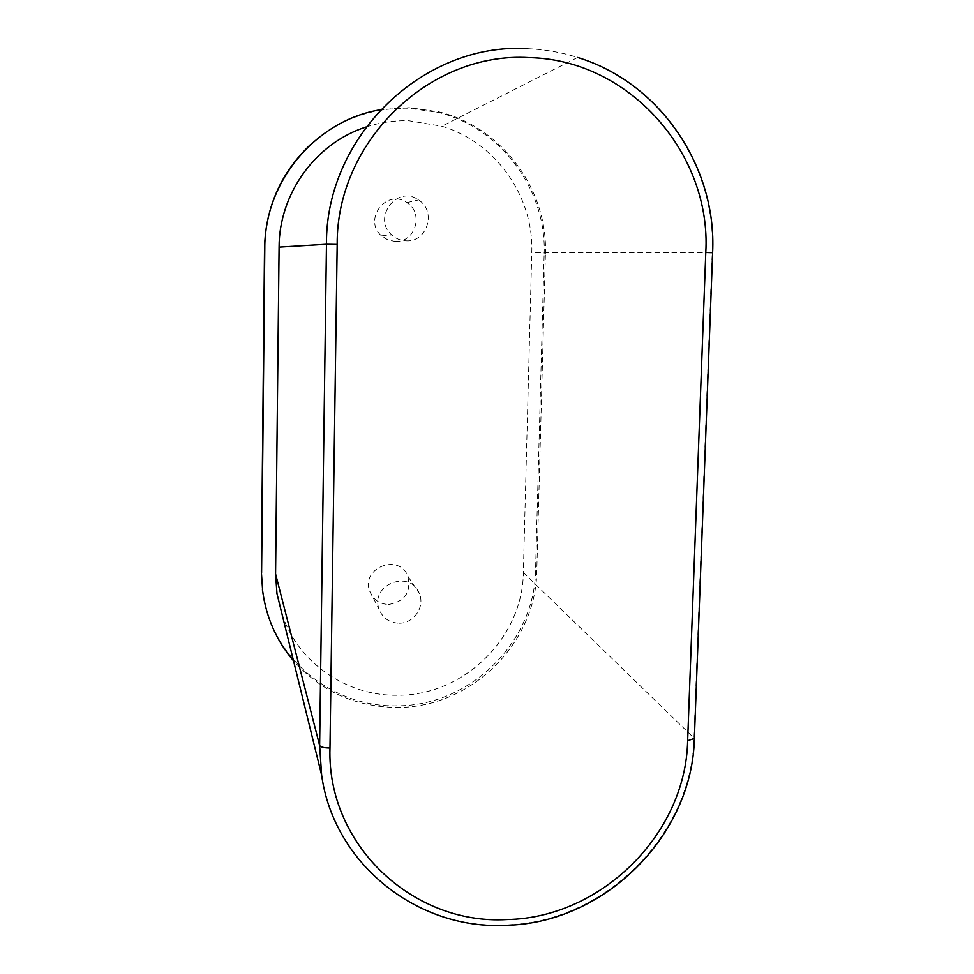 <?xml version="1.0" encoding="UTF-8"?>
<svg xmlns="http://www.w3.org/2000/svg" width="974" height="974" viewBox="0 0 974 974"><rect width="100%" height="100%" fill="white"/><g stroke="black" fill="none" stroke-linecap="round" stroke-linejoin="round"><path stroke-width="0.73" stroke-dasharray="4.87 3.65" d="M264.185 600.447C276.251 662.137 335.275 707.806 397.538 705.809C470.089 705.906 534.994 641.866 535.566 570.082L544.149 254.117L545.403 254.117L536.771 571.202C536.187 643.242 471.063 707.489 398.256 707.404C356.326 707.343 321.408 691.808 293.515 660.81M544.149 254.117C546.828 189.954 500.855 127.387 437.837 112.339L408.642 108.211C371.447 107.505 338.769 119.595 310.621 144.469M545.403 254.117C548.106 189.735 501.987 126.937 438.738 111.827L409.433 107.688L380.408 109.77M366.005 127.034C380.067 122.42 394.458 120.338 409.19 120.788L441.867 126.243C495.766 142.131 533.983 196.772 531.78 252.57L712.225 252.704L693.987 737.89C692.124 835.242 603.758 923.157 505.068 924.971C416.957 929.671 333.729 863.768 321.639 775.146M282.131 614.533C298.3 663.136 347.438 696.629 398.488 695.229C464.099 695.399 522.88 637.422 523.342 572.493L531.78 252.57M406.182 240.846C427.33 242.356 436.839 210.908 418.503 199.938C397.355 184.488 371.812 217.957 391.767 234.953C395.882 238.691 400.691 240.651 406.182 240.846M399.072 623.202C413.84 623.555 425.321 606.656 419.283 593.446C410.334 568.938 369.803 584.595 379.044 609.079C382.599 618.064 389.271 622.776 399.072 623.202M395.176 241.442C415.253 242.867 424.262 213.038 406.84 202.641C386.763 188.006 362.535 219.734 381.491 235.854L387.847 239.908L395.176 241.442M388.675 604.489C404.965 601.53 411.357 592.119 407.863 576.231C399.34 552.915 360.83 567.745 369.633 591.023C373.018 599.582 379.361 604.063 388.675 604.489M535.566 570.082L536.771 571.202M523.342 572.493L694.352 738.438M527.689 48.7C544.758 49.394 561.401 52.316 577.619 57.466C659.812 82.68 716.56 167.272 712.225 252.704L712.615 252.692M438.738 111.827L437.837 112.339M577.619 57.466L441.867 126.243M381.491 235.854L391.767 234.953M406.84 202.641L418.503 199.938M369.633 591.023L379.044 609.079M407.863 576.231L419.283 593.446"/><path stroke-width="1.46" d="M310.621 144.469C281.023 172.556 265.659 207.097 264.526 248.127L264.794 248.102C264.392 181.7 315.807 120.252 380.408 109.77M261.349 571.616L262.663 591.072L261.349 571.616L264.526 248.127M262.408 589.854L264.185 600.447M261.592 572.773L264.794 248.102M262.663 591.072C266.219 617.479 276.506 640.734 293.515 660.81M366.005 127.034C315.71 143.008 279.051 193.68 279.088 247.128L275.581 573.929L319.63 745.475L326.473 244.267C325.438 136.591 423.276 41.992 527.689 48.7M282.131 614.533L276.957 593.531L275.581 573.929M279.088 247.128L326.473 244.267L337.187 244.437C336.286 141.632 429.631 51.33 529.332 57.636C629.277 59.621 711.665 153.673 705.773 252.497L687.632 740.69C685.891 833.756 601.323 917.873 506.991 919.553C412.696 925.117 326.753 844.58 329.979 748.008L337.187 244.437M276.957 593.531L321.639 775.146L319.63 745.475C320.629 747.119 324.086 747.959 329.979 748.008M694.352 738.438L687.632 740.69M321.639 775.146C333.765 863.743 417.432 930.219 506.151 925.3C604.525 923.279 692.295 835.631 694.34 738.889L712.615 252.692L705.773 252.497M712.615 252.692C717.034 167.053 659.982 82.473 577.619 57.466"/></g></svg>
